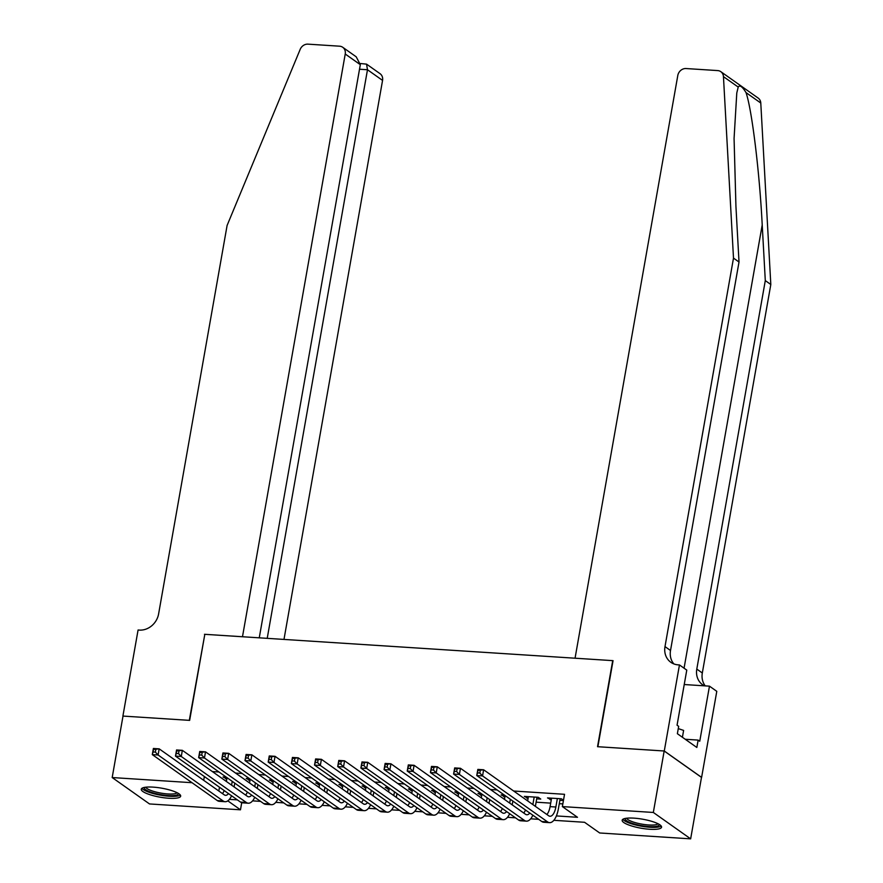 <?xml version="1.0" encoding="UTF-8"?>
<svg xmlns="http://www.w3.org/2000/svg" width="883" height="883" viewBox="0 0 883 883"><rect width="100%" height="100%" fill="white"/><g stroke="black" fill="none" stroke-linecap="round" stroke-linejoin="round"><path stroke-width="1.32" d="M153.101 787.128A20 4.57 10 0 1 180.673 796.157A20 4.57 10 0 1 168.841 798.254A20 4.57 10 0 1 141.269 789.214A20 4.57 10 0 1 153.101 787.128M633.994 818.144A20 4.57 10 0 1 661.566 827.183A20 4.57 10 0 1 649.733 829.269A20 4.57 10 0 1 622.162 820.241A20 4.57 10 0 1 633.994 818.144M241.721 802.691L240.474 809.81L149.503 803.938L112.185 777.548L123.013 716.08L189.646 720.373L204.823 634.314L612.714 660.639L597.537 746.698L664.171 750.991L701.488 777.382L690.649 838.85L599.689 832.978L584.557 822.283L553.851 820.307M226.335 777.183L223.057 776.963L226.832 778.828M249.503 778.674L246.225 778.464L249.999 780.329M272.681 780.164L269.403 779.954L273.178 781.819M295.86 781.665L292.582 781.455L296.357 783.32M319.028 783.155L315.761 782.945L319.525 784.81M342.207 784.656L338.929 784.446L342.703 786.312M365.385 786.146L362.107 785.936L365.882 787.802M388.553 787.647L385.286 787.437L389.061 789.292M411.732 789.137L408.454 788.927L412.229 790.793M434.911 790.638L431.632 790.428L435.407 792.283M458.089 792.128L454.811 791.919L458.586 793.784M481.257 793.629L477.979 793.409L481.754 795.274M504.436 795.119L501.158 794.91L504.933 796.775M536.709 798.828L540.76 799.082L538.244 797.305L524.336 796.4L528.111 798.265M556.378 815.925L577.493 817.294L562.361 806.587L564.535 794.303L513.674 791.013M497.118 789.954L490.495 789.523M473.95 788.453L467.328 788.022M450.772 786.963L444.149 786.532M427.593 785.462L420.97 785.042M404.425 783.972L397.803 783.541M381.246 782.47L374.624 782.051M358.068 780.98L351.445 780.55M334.889 779.479L328.277 779.06M311.721 777.989L305.099 777.559M288.542 776.488L281.92 776.069M265.364 774.998L258.741 774.568M242.196 773.497L235.573 773.078M219.017 772.007L212.395 771.576M536.113 802.183L550.694 803.133M559.292 803.685L562.835 803.916M563.475 800.252L561.411 798.795L547.515 797.901L551.279 799.766M559.877 800.318L563.431 800.55M664.171 750.991L653.332 812.459L690.649 838.85M112.185 777.548L192.019 782.702M204.359 776.532L203.686 780.318M562.361 806.587L653.332 812.459M227.814 800.859L240.474 809.81M538.674 819.325L530.672 818.806M515.495 817.824L507.493 817.316M492.317 816.334L484.326 815.815M469.138 814.832L461.147 814.325M445.97 813.342L437.968 812.824M422.791 811.841L414.8 811.334M399.613 810.351L391.622 809.832M376.445 808.861L368.443 808.342M353.266 807.36L345.264 806.841M330.087 805.87L322.096 805.351M306.909 804.369L298.918 803.85M283.741 802.879L275.739 802.36M260.562 801.378L252.571 800.859M237.384 799.888L229.392 799.369M219.492 787.228L218.818 791.013M550.319 798.077L550.032 799.678M527.14 796.587L526.853 798.188M503.961 795.086L503.685 796.687M480.794 793.596L480.507 795.197M457.615 792.095L457.328 793.707M434.436 790.605L434.16 792.206M411.257 789.104L410.981 790.715M388.09 787.614L387.803 789.214M364.911 786.124L364.624 787.724M341.732 784.623L341.456 786.223M318.564 783.133L318.277 784.733M295.386 781.632L295.099 783.232M272.207 780.142L271.931 781.742M249.039 778.64L248.752 780.241M225.86 777.15L225.573 778.751M551.566 798.166L550.076 806.643A12.826 5.441 -86.3 0 1 546.886 814.501M557.361 798.53L555.86 807.018A12.826 5.441 -86.3 0 1 549.999 816.245A12.826 5.441 -86.3 0 1 548.652 815.749L483.63 769.777L482.548 775.925L547.57 821.896A19.238 8.157 93.7 0 0 549.579 822.647A19.238 8.157 93.7 0 0 558.387 808.806L560.164 798.718M479.822 773.044L482.548 775.925L476.754 775.55L477.846 769.402L483.63 769.777L477.946 770.44L477.504 772.89L479.822 773.044L480.264 770.583M477.504 772.89L476.754 775.55L541.776 821.521A19.238 8.157 93.7 0 0 543.785 822.272L549.579 822.647M477.846 769.402L477.946 770.44M659.259 824.435A17.307 3.951 10 0 1 655.926 826.422A17.307 3.951 10 0 1 635.915 824.424A17.307 3.951 10 0 1 625.274 818.442M626.687 818.221A16.026 3.664 -170 0 0 638.155 823.375A16.026 3.664 -170 0 0 655.131 824.843A16.026 3.664 -170 0 0 658.001 823.74M622.89 819.281A19.879 4.536 -170 0 0 637.647 825.462A19.879 4.536 -170 0 0 657.956 827.106A19.879 4.536 -170 0 0 661.201 826.035M682.416 737.272L683.619 730.418L678.276 728.596M178.366 793.409A17.307 3.951 10 0 1 175.033 795.395A17.307 3.951 10 0 1 155.022 793.398A17.307 3.951 10 0 1 144.382 787.415M145.794 787.195A16.026 3.664 -170 0 0 157.262 792.349A16.026 3.664 -170 0 0 174.238 793.817A16.026 3.664 -170 0 0 177.108 792.713M141.997 788.254A19.879 4.536 -170 0 0 156.755 794.435A19.879 4.536 -170 0 0 177.064 796.091A19.879 4.536 -170 0 0 180.309 795.02M738.21 87.064L723.453 76.633A7.693 6.744 -54.7 0 0 720.826 71.678L758.155 98.068A7.693 6.744 125.3 0 1 760.782 103.024L770.815 284.503L765.296 280.595L762.217 224.944C759.546 171.953 751.897 109.448 746.014 92.583C742.36 86.589 739.755 84.746 738.21 87.064L736.786 92.991L734.071 138.454L735.936 206.368L739.016 262.019L670.517 650.506A17.947 15.728 -54.7 0 0 673.861 663.917M739.016 262.019L733.497 258.112L664.998 646.599A17.947 15.728 -54.7 0 0 670.848 662.305A17.947 15.728 -54.7 0 0 678.177 664.855L679.457 664.943L686.775 670.109L677.062 725.186L678.674 726.334L677.371 733.707L696.842 747.471L698.144 740.097L699.755 741.234L709.468 686.157L716.786 691.334L701.61 777.393L664.281 751.003L597.879 746.72L613.056 660.661L575.054 658.21L677.802 75.474A7.693 6.744 -54.7 0 1 686.058 68.543L717.691 70.585A7.693 6.744 -54.7 0 1 720.826 71.678M770.815 284.503L702.316 672.989A17.947 15.728 -54.7 0 0 705.241 685.881M704.38 685.826A17.947 15.728 -54.7 0 1 702.658 684.789A17.947 15.728 -54.7 0 1 696.797 669.082L765.296 280.595M723.453 76.633L733.497 258.112M679.457 664.943L664.281 751.003M709.468 686.157L684.226 684.535M698.144 740.097L685.23 739.259M283.984 639.424L382.56 80.408L367.483 69.746L359.513 69.227M267.218 638.343L367.483 69.746L366.555 64.139L380.043 73.675A7.693 6.744 125.3 0 1 382.56 80.408M204.47 634.292L242.483 636.753L345.231 54.018A7.693 6.744 -54.7 0 0 342.725 47.285A7.693 6.744 -54.7 0 0 339.58 46.192L307.946 44.15A7.693 6.744 -54.7 0 0 300.209 49.327L227.108 225.441L158.609 613.928A17.947 15.728 125.3 0 1 139.348 630.098L138.079 630.009L122.903 716.069L189.304 720.351L204.79 634.513M259.249 637.835L360.319 64.68L345.231 54.018M342.725 47.285L356.213 56.821L360.319 64.68M360.396 63.521L366.555 64.139M528.387 796.665L527.648 800.892M534.182 797.04L532.857 804.579M535.374 806.356L536.985 797.217M529.789 813.044A12.826 5.441 -86.3 0 1 526.82 814.755A12.826 5.441 -86.3 0 1 525.473 814.247L460.462 768.287L459.381 774.435L524.392 820.395A19.238 8.157 93.7 0 0 526.411 821.146A19.238 8.157 93.7 0 0 532.857 815.208M525.506 810.02A12.826 5.441 -86.3 0 1 523.707 813M456.654 771.543L459.381 774.435L453.586 774.06L454.668 767.912L460.462 768.287L454.767 768.938L454.337 771.4L456.654 771.543L457.085 769.093M454.337 771.4L453.586 774.06L518.597 820.02A19.238 8.157 93.7 0 0 520.617 820.782L526.411 821.146M454.668 767.912L454.767 768.938M505.142 795.616L504.469 799.402M510.352 799.303L509.679 803.077M512.206 804.866L512.868 801.08M506.61 811.543A12.826 5.441 -86.3 0 1 503.641 813.254A12.826 5.441 -86.3 0 1 502.306 812.757L437.284 766.786L436.202 772.934L501.213 818.905A19.238 8.157 93.7 0 0 503.233 819.656A19.238 8.157 93.7 0 0 509.679 813.718M502.328 808.519A12.826 5.441 -86.3 0 1 500.54 811.51M433.476 770.053L436.202 772.934L430.407 772.559L431.489 766.411L437.284 766.786L431.588 767.448L431.158 769.899L433.476 770.053L433.906 767.592M431.158 769.899L430.407 772.559L495.429 818.53A19.238 8.157 93.7 0 0 497.438 819.281L503.233 819.656M431.489 766.411L431.588 767.448M481.963 794.126L481.29 797.901M487.173 797.802L486.5 801.587M489.027 803.364L489.69 799.59M483.431 810.053A12.826 5.441 -86.3 0 1 480.473 811.764A12.826 5.441 -86.3 0 1 479.127 811.256L414.105 765.296L413.023 771.444L478.045 817.404A19.238 8.157 93.7 0 0 480.054 818.155A19.238 8.157 93.7 0 0 486.5 812.228M479.149 807.029A12.826 5.441 -86.3 0 1 477.361 810.009M410.297 768.552L413.023 771.444L407.229 771.069L408.31 764.921L414.105 765.296L408.421 765.947L407.979 768.409L410.297 768.552L410.738 766.102M407.979 768.409L407.229 771.069L472.25 817.029A19.238 8.157 93.7 0 0 474.259 817.79L480.054 818.155M408.31 764.921L408.421 765.947M458.785 792.625L458.122 796.411M463.994 796.311L463.332 800.086M465.849 801.874L466.522 798.089M460.253 808.552A12.826 5.441 -86.3 0 1 457.295 810.263A12.826 5.441 -86.3 0 1 455.948 809.766L390.937 763.795L389.844 769.943L454.866 815.914A19.238 8.157 93.7 0 0 456.875 816.665A19.238 8.157 93.7 0 0 463.332 810.726M455.981 805.528A12.826 5.441 -86.3 0 1 454.182 808.519M387.129 767.062L389.844 769.943L384.061 769.568L385.143 763.42L390.937 763.795L385.242 764.457L384.811 766.908L387.129 767.062L387.56 764.601M384.811 766.908L384.061 769.568L449.072 815.539A19.238 8.157 93.7 0 0 451.092 816.289L456.875 816.665M385.143 763.42L385.242 764.457M435.606 791.135L434.944 794.91M440.816 794.81L440.153 798.596M442.681 800.384L443.343 796.598M437.085 807.062A12.826 5.441 -86.3 0 1 434.116 808.773A12.826 5.441 -86.3 0 1 432.78 808.265L367.758 762.305L366.677 768.453L431.688 814.413A19.238 8.157 93.7 0 0 433.708 815.175A19.238 8.157 93.7 0 0 440.153 809.236M432.802 804.038A12.826 5.441 -86.3 0 1 431.003 807.018M363.951 765.561L366.677 768.453L360.882 768.078L361.964 761.93L367.758 762.305L362.063 762.956L361.633 765.418L363.951 765.561L364.381 763.111M361.633 765.418L360.882 768.078L425.893 814.038A19.238 8.157 93.7 0 0 427.913 814.799L433.708 815.175M361.964 761.93L362.063 762.956M412.438 789.634L411.765 793.42M417.648 793.32L416.975 797.106M419.502 798.883L420.165 795.097M413.906 805.561A12.826 5.441 -86.3 0 1 410.937 807.272A12.826 5.441 -86.3 0 1 409.602 806.775L344.58 760.804L343.498 766.952L408.52 812.923A19.238 8.157 93.7 0 0 410.529 813.673A19.238 8.157 93.7 0 0 416.975 807.735M409.624 802.537A12.826 5.441 -86.3 0 1 407.836 805.528M340.772 764.071L343.498 766.952L337.703 766.576L338.785 760.429L344.58 760.804L338.895 761.466L338.454 763.916L340.772 764.071L341.202 761.61M338.454 763.916L337.703 766.576L402.725 812.548A19.238 8.157 93.7 0 0 404.734 813.298L410.529 813.673M338.785 760.429L338.895 761.466M389.26 788.144L388.597 791.919M394.469 791.819L393.807 795.605M396.324 797.393L396.997 793.607M390.728 804.071A12.826 5.441 -86.3 0 1 387.769 805.782A12.826 5.441 -86.3 0 1 386.423 805.274L321.412 759.314L320.319 765.462L385.341 811.422A19.238 8.157 93.7 0 0 387.35 812.183A19.238 8.157 93.7 0 0 393.807 806.245M386.456 801.047A12.826 5.441 -86.3 0 1 384.657 804.027M317.604 762.581L320.319 765.462L314.525 765.086L315.617 758.938L321.412 759.314L315.717 759.965L315.286 762.426L317.604 762.581L318.035 760.12M315.286 762.426L314.525 765.086L379.547 811.058A19.238 8.157 93.7 0 0 381.555 811.808L387.35 812.183M315.617 758.938L315.717 759.965M366.081 786.643L365.419 790.428M371.29 790.329L370.628 794.115M373.145 795.892L373.818 792.106M367.56 802.57A12.826 5.441 -86.3 0 1 364.591 804.281A12.826 5.441 -86.3 0 1 363.244 803.784L298.233 757.813L297.152 763.961L362.162 809.932A19.238 8.157 93.7 0 0 364.182 810.682A19.238 8.157 93.7 0 0 370.628 804.744M363.277 799.545A12.826 5.441 -86.3 0 1 361.478 802.537M294.425 761.08L297.152 763.961L291.357 763.585L292.439 757.448L298.233 757.813L292.538 758.475L292.107 760.936L294.425 761.08L294.856 758.618M292.107 760.936L291.357 763.585L356.368 809.556A19.238 8.157 93.7 0 0 358.388 810.307L364.182 810.682M292.439 757.448L292.538 758.475M342.913 785.153L342.24 788.927M348.123 788.828L347.449 792.614M349.977 794.402L350.639 790.616M344.381 801.08A12.826 5.441 -86.3 0 1 341.412 802.79A12.826 5.441 -86.3 0 1 340.076 802.294L275.054 756.323L273.973 762.47L338.995 808.431A19.238 8.157 93.7 0 0 341.004 809.192A19.238 8.157 93.7 0 0 347.449 803.254M340.098 798.055A12.826 5.441 -86.3 0 1 338.31 801.036M271.247 759.59L273.973 762.47L268.178 762.095L269.26 755.947L275.054 756.323L269.359 756.974L268.929 759.435L271.247 759.59L271.677 757.128M268.929 759.435L268.178 762.095L333.2 808.066A19.238 8.157 93.7 0 0 335.209 808.817L341.004 809.192M269.26 755.947L269.359 756.974M319.734 783.651L319.061 787.437M324.944 787.338L324.282 791.124M326.798 792.901L327.461 789.126M321.202 799.59A12.826 5.441 -86.3 0 1 318.244 801.3A12.826 5.441 -86.3 0 1 316.898 800.793L251.876 754.822L250.794 760.969L315.816 806.941A19.238 8.157 93.7 0 0 317.825 807.691A19.238 8.157 93.7 0 0 324.282 801.753M316.92 796.554A12.826 5.441 -86.3 0 1 315.132 799.545M248.068 758.089L250.794 760.969L244.999 760.605L246.092 754.457L251.876 754.822L246.191 755.484L245.75 757.945L248.068 758.089L248.509 755.627M245.75 757.945L244.999 760.605L310.021 806.565A19.238 8.157 93.7 0 0 312.03 807.316L317.825 807.691M246.092 754.457L246.191 755.484M296.556 782.161L295.893 785.936M301.765 785.848L301.103 789.623M303.62 791.411L304.293 787.625M298.035 798.089A12.826 5.441 -86.3 0 1 295.065 799.799A12.826 5.441 -86.3 0 1 293.719 799.303L228.708 753.331L227.626 759.479L292.637 805.451A19.238 8.157 93.7 0 0 294.657 806.201A19.238 8.157 93.7 0 0 301.103 800.263M293.752 795.064A12.826 5.441 -86.3 0 1 291.953 798.044M224.9 756.599L227.626 759.479L221.832 759.104L222.913 752.956L228.708 753.331L223.013 753.983L222.582 756.444L224.9 756.599L225.331 754.137M222.582 756.444L221.832 759.104L286.843 805.075A19.238 8.157 93.7 0 0 288.862 805.826L294.657 806.201M222.913 752.956L223.013 753.983M273.377 780.66L272.715 784.446M278.598 784.347L277.924 788.133M280.452 789.91L281.114 786.135M274.856 796.598A12.826 5.441 -86.3 0 1 271.887 798.309A12.826 5.441 -86.3 0 1 270.551 797.802L205.529 751.841L204.448 757.978L269.458 803.949A19.238 8.157 93.7 0 0 271.478 804.7A19.238 8.157 93.7 0 0 277.924 798.762M270.573 793.563A12.826 5.441 -86.3 0 1 268.785 796.554M201.721 755.097L204.448 757.978L198.653 757.614L199.735 751.466L205.529 751.841L199.834 752.493L199.403 754.954L201.721 755.097L202.152 752.636M199.403 754.954L198.653 757.614L263.664 803.574A19.238 8.157 93.7 0 0 265.684 804.325L271.478 804.7M199.735 751.466L199.834 752.493M250.209 779.17L249.536 782.956M255.419 782.857L254.746 786.632M257.273 788.42L257.935 784.634M251.677 795.097A12.826 5.441 -86.3 0 1 248.719 796.808A12.826 5.441 -86.3 0 1 247.372 796.311L182.351 750.34L181.269 756.488L246.291 802.459A19.238 8.157 93.7 0 0 248.3 803.21A19.238 8.157 93.7 0 0 254.746 797.272M247.395 792.073A12.826 5.441 -86.3 0 1 245.606 795.053M178.543 753.607L181.269 756.488L175.474 756.113L176.556 749.965L182.351 750.34L176.666 750.991L176.225 753.453L178.543 753.607L178.984 751.146M176.225 753.453L175.474 756.113L240.496 802.084A19.238 8.157 93.7 0 0 242.505 802.835L248.3 803.21M176.556 749.965L176.666 750.991M227.03 777.669L226.368 781.455M232.24 781.356L231.578 785.142M234.094 786.919L234.768 783.144M228.498 793.607A12.826 5.441 -86.3 0 1 225.54 795.318A12.826 5.441 -86.3 0 1 224.194 794.81L159.183 748.85L158.09 754.998L223.112 800.958A19.238 8.157 93.7 0 0 225.121 801.709A19.238 8.157 93.7 0 0 231.578 795.771M224.227 790.583A12.826 5.441 -86.3 0 1 222.428 793.563M155.375 752.106L158.09 754.998L152.295 754.623L153.388 748.475L159.183 748.85L153.487 749.501L153.057 751.963L155.375 752.106L155.805 749.656M153.057 751.963L152.295 754.623L217.317 800.583A19.238 8.157 93.7 0 0 219.326 801.334L225.121 801.709M153.388 748.475L153.487 749.501M555.86 807.018L550.076 806.643M547.57 821.896L541.776 821.521M762.217 224.944L684.06 668.199M670.517 650.506L664.998 646.599M696.797 669.082L702.316 672.989M760.782 103.024L746.014 92.583M524.392 820.395L518.597 820.02M501.213 818.905L495.429 818.53M478.045 817.404L472.25 817.029M454.866 815.914L449.072 815.539M431.688 814.413L425.893 814.038M408.52 812.923L402.725 812.548M385.341 811.422L379.547 811.058M362.162 809.932L356.368 809.556M338.995 808.431L333.2 808.066M315.816 806.941L310.021 806.565M292.637 805.451L286.843 805.075M269.458 803.949L263.664 803.574M246.291 802.459L240.496 802.084M223.112 800.958L217.317 800.583"/></g></svg>
